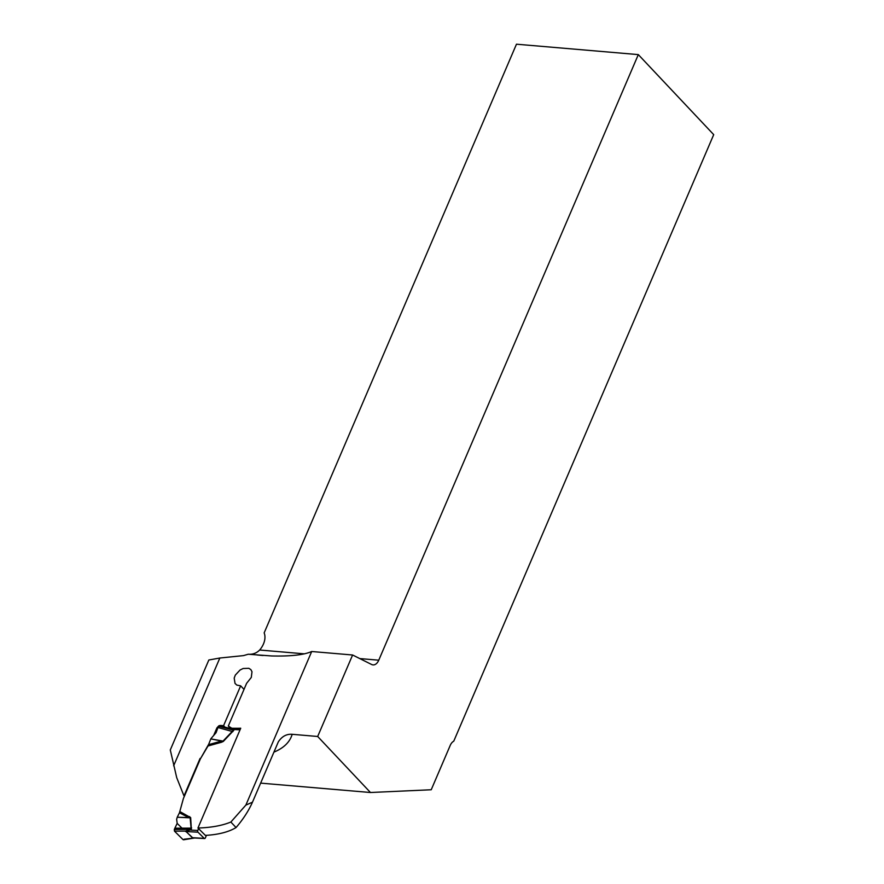 <?xml version="1.0" encoding="UTF-8"?>
<svg xmlns="http://www.w3.org/2000/svg" width="884" height="884" viewBox="0 0 884 884"><rect width="100%" height="100%" fill="white"/><g stroke="black" fill="none" stroke-linecap="round" stroke-linejoin="round"><path stroke-width="1.33" d="M230.857 822.043L236.05 827.557C243.166 819.258 248.647 810.805 252.47 802.186L245.862 805.092L230.857 822.043A170.468 64.687 23.2 0 1 197.95 828.021L240.724 728.217A170.468 64.687 -156.8 0 1 231.785 728.239L228.304 726.051L246.614 683.321L251.299 677.42L251.995 671.729L250.857 669.619L248.846 668.304L243.122 668.503L240.072 670.006L235.332 675.067L234.194 678.094L235.033 683.431L236.879 685.111L240.658 685.829L223.575 725.687A170.468 64.687 23.2 0 1 220.514 725.444L219.265 725.642M218.724 725.897L216.923 727.864L213.983 734.714M230.315 728.77L233.873 729.499L233.884 730.195L223.343 741.4L221.541 742.251L221.575 741.057L210.823 738.891L208.016 745.986L200.414 758.803L209.011 743.698M200.06 758.45L183.994 795.931L176.712 777.655L170.292 749.952L208.834 660.005L219.84 658.016L173.64 765.809M219.84 658.016L243.509 655.608L248.227 654.237L271.653 655.961C290.593 656.414 303.941 654.934 311.698 651.508L245.862 805.092M236.05 827.557A146.622 55.637 23.2 0 1 205.386 835.391L197.95 828.021M252.47 802.186L278.327 741.853C281.952 736.383 286.56 733.864 292.173 734.306A156.534 59.394 23.2 0 1 273.941 752.107M311.698 651.508L352.606 655L317.676 736.482L292.173 734.306M260.647 783.125L370.462 792.506L431.226 789.755L450.21 745.444A9.912 6.022 -85.1 0 1 453.746 741.201L713.708 134.644L638.314 54.609L516.466 44.2L264.161 632.889A18.575 12.951 136.7 0 1 259.675 650.016L304.339 653.84M359.777 658.58L378.761 660.193A9.912 6.022 -85.1 0 1 373.048 664.901A9.912 6.022 -85.1 0 1 371.656 664.503L352.606 655M248.227 654.237C252.669 654.602 256.493 653.199 259.675 650.016M223.575 725.687L224.934 727.123M230.834 728.67L228.304 726.051M317.676 736.482L370.462 792.506M378.761 660.193L638.314 54.609M232.337 728.792L231.785 728.239M240.658 685.829L244.017 689.398M198.568 828.639L197.784 830.474A1.238 0.796 -86.9 0 0 197.983 832.187L204.215 838.352A1.238 0.796 -86.9 0 0 205.331 837.955L206.447 835.325M179.894 811.589L190.668 817.612L188.778 817.578L179.452 812.794L183.386 798.55L200.414 758.803M190.668 817.612L191.353 829.435L186.093 831.535L192.325 837.701L194.215 837.966M194.303 837.977L196.215 837.91M177.242 817.236L176.634 819.269L177.176 823.391L174.855 828.186L191.088 828.131L190.148 817.833L177.242 817.236L188.778 817.578L189.673 816.606M179.452 812.794L177.319 817.048M210.823 738.891L223.033 741.101L233.442 730.151L229.531 728.427L231.453 728.747M208.668 744.615L221.575 741.057L223.343 741.4M210.922 738.67L216.05 732.714L217.994 727.532L232.868 731.665M174.855 828.186L174.48 831.159L185.53 831.115L190.911 829.391L191.088 828.131A4.95 3.227 -5.3 0 0 191.618 827.921M194.668 837.988L184.137 839.214M174.48 831.159L183.032 839.623M217.994 727.532L219.63 725.819L218.525 726.228L233.442 730.151A4.95 1.878 23.2 0 0 233.884 730.195M191.353 829.435A4.95 1.878 23.2 0 1 190.911 829.391L174.281 829.457M197.784 830.474L190.756 830.098A4.95 0.829 53.4 0 0 190.458 829.524M186.303 831.457A4.95 4.398 25.7 0 0 185.53 831.115L192.701 837.789M240.039 729.841L233.873 729.499A4.95 3.547 -22.2 0 1 233.133 729.941M181.993 828.164L177.176 823.391L174.281 829.457L174.48 831.159L183.032 839.623L184.005 839.469M221.232 726.151L220.514 725.444M231.1 728.714L228.547 726.184M217.619 728.549L216.923 727.864M221.541 742.251L208.016 745.986M191.85 837.712A4.95 3.304 -45.3 0 1 192.325 837.701L204.215 838.352M197.983 832.187L186.093 831.535A4.95 3.304 -45.3 0 0 185.618 831.535M263.089 655.508L257.078 654.989M231.276 728.725L240.293 729.223M194.248 837.966L204.602 838.54M183.529 839.8L195.11 837.921M219.343 725.654L230.558 728.604"/></g></svg>
